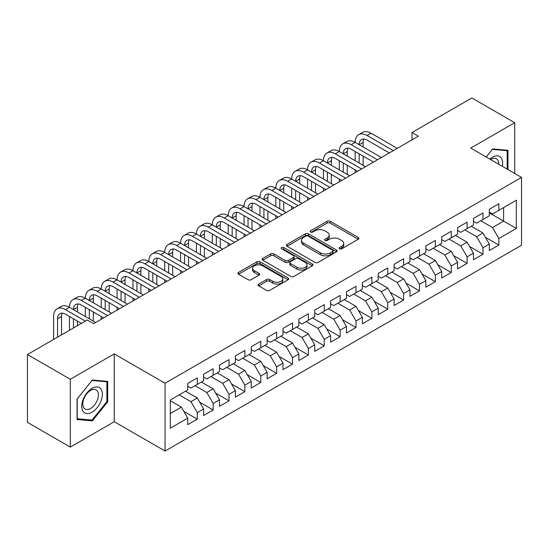 <?xml version="1.0" encoding="UTF-8"?>
<svg xmlns="http://www.w3.org/2000/svg" width="549" height="549" viewBox="0 0 549 549"><rect width="100%" height="100%" fill="white"/><g stroke="black" fill="none" stroke-linecap="round" stroke-linejoin="round"><path stroke-width="0.82" d="M339.543 248.821A1.544 0.892 0 0 0 341.725 248.821L358.277 239.268A2.203 1.27 0 0 0 358.922 238.362A2.203 1.27 0 0 0 358.277 237.463L330.23 221.274A2.203 1.27 0 0 0 327.115 221.274L310.562 230.834A1.544 0.892 0 0 0 310.11 231.465A1.544 0.892 0 0 0 310.562 232.09A1.544 0.892 0 0 0 312.745 232.09L314.886 230.855A7.048 4.069 0 0 1 324.857 230.855L327.197 232.206A7.048 4.069 0 0 1 329.256 235.082A7.048 4.069 0 0 1 327.197 237.964L325.049 239.199A1.544 0.892 0 0 0 324.603 239.824A1.544 0.892 0 0 0 325.049 240.455A1.544 0.892 0 0 0 327.231 240.455L329.373 239.22A7.048 4.069 0 0 1 339.344 239.22L341.684 240.572A7.048 4.069 0 0 1 343.749 243.447A7.048 4.069 0 0 1 341.684 246.323L339.543 247.565A1.544 0.892 0 0 0 339.09 248.189A1.544 0.892 0 0 0 339.543 248.821L339.543 247.565M258.723 284.059A2.203 1.27 0 0 0 258.078 284.958A2.203 1.27 0 0 0 258.723 285.857L266.588 290.4A2.203 1.27 0 0 0 269.703 290.4L288.088 279.784A2.203 1.27 0 0 0 288.733 278.885A2.203 1.27 0 0 0 288.088 277.986L260.048 261.798A2.203 1.27 0 0 0 256.932 261.798L238.547 272.414A2.203 1.27 0 0 0 237.902 273.313A2.203 1.27 0 0 0 238.547 274.212L248.052 279.695A2.203 1.27 0 0 0 251.168 279.695L259.032 275.152A2.203 1.27 0 0 0 259.677 274.253A2.203 1.27 0 0 0 259.032 273.354L254.317 270.636A5.895 3.404 0 0 1 252.595 268.228A5.895 3.404 0 0 1 256.232 265.085A5.895 3.404 0 0 1 262.655 265.819L281.115 276.483A5.895 3.404 0 0 1 282.845 278.885A5.895 3.404 0 0 1 279.208 282.028A5.895 3.404 0 0 1 272.784 281.294L269.703 279.516A2.203 1.27 0 0 0 266.588 279.516L258.723 284.059L258.723 285.857M70.306 379.284L70.306 447.099L114.267 421.714L114.267 353.906L70.306 379.284L27.45 354.544L87.291 319.998L93.639 323.663L418.379 136.173L412.031 132.508L412.031 139.837M114.267 353.906L165.064 383.229L521.55 177.409L521.55 245.225L165.064 451.038L165.064 383.229M514.722 173.47L514.722 122.702L470.761 148.086L521.55 177.409M514.722 122.702L471.872 97.962L412.031 132.508M315.044 262.429A2.203 1.27 0 0 0 318.159 262.429L336.544 251.813A2.203 1.27 0 0 0 337.189 250.914A2.203 1.27 0 0 0 336.544 250.015L308.497 233.826A2.203 1.27 0 0 0 305.381 233.826L286.997 244.435A2.203 1.27 0 0 0 286.352 245.334A2.203 1.27 0 0 0 286.997 246.233L315.044 262.429M282.241 249.157A1.544 0.892 0 0 1 283.806 249.37L283.806 247.537L312.312 264A2.203 1.27 0 0 1 312.964 264.899A2.203 1.27 0 0 1 312.312 265.798L293.935 276.415A2.203 1.27 0 0 1 290.819 276.415L262.772 260.226L262.772 258.421A2.203 1.27 0 0 0 262.127 259.32A2.203 1.27 0 0 0 262.772 260.226M262.772 258.421L270.643 253.878A2.203 1.27 0 0 1 273.759 253.878L285.13 260.446A2.203 1.27 0 0 0 288.246 260.446L293.461 257.433A2.203 1.27 0 0 0 294.113 256.534A2.203 1.27 0 0 0 293.461 255.635L281.623 248.8A1.544 0.892 0 0 1 281.17 248.169A1.544 0.892 0 0 1 282.124 247.345A1.544 0.892 0 0 1 283.806 247.537M489.331 212.875L503.611 221.123L503.611 207.556L516.314 200.227L498.856 210.308L498.856 203.803L489.331 209.299L489.331 215.805L482.983 219.47L482.983 212.964L473.458 218.461L473.458 224.973L467.11 228.638L467.11 222.132L457.585 227.629L457.585 234.135L451.237 237.799L451.237 231.294L441.712 236.791L441.712 243.296L435.364 246.961L435.364 240.455L425.839 245.952L425.839 252.465L419.491 256.129L419.491 249.623L409.966 255.12L409.966 261.626L403.618 265.291L403.618 258.785L394.1 264.282L394.1 270.787L387.745 274.452L387.745 267.946L378.227 273.443L378.227 279.949L371.879 283.62L371.879 277.115L362.354 282.611L362.354 289.117L356.006 292.782L356.006 286.276L346.481 291.773L346.481 298.279L340.133 301.943L340.133 295.437L330.608 300.934L330.608 307.44L324.26 311.111L324.26 304.606L314.735 310.103L314.735 316.608L308.387 320.273L308.387 313.767L298.862 319.264L298.862 325.77L292.514 329.434L292.514 322.929L282.989 328.426L282.989 334.931L276.641 338.603L276.641 332.097L267.123 337.594L267.123 344.099L260.768 347.764L260.768 341.258L251.25 346.755L251.25 353.261L244.895 356.925L244.895 350.42L235.377 355.917L235.377 362.422L229.029 366.094L229.029 359.581L219.504 365.085L219.504 371.591L213.156 375.255L213.156 368.75L203.631 374.246L203.631 380.752L197.283 384.417L197.283 377.911L187.758 383.408L187.758 389.914L170.3 399.995L170.3 428.22L187.758 418.139L181.41 407.145L170.3 400.729M516.314 200.227L516.314 228.453L498.856 238.534L492.501 227.533L480.759 220.753M485.44 237.298L498.856 245.039L498.856 238.534M498.856 245.039L489.331 250.536L489.331 244.031L482.983 247.695L476.635 236.701L464.886 229.921M469.567 246.46L482.983 254.201L482.983 247.695M482.983 254.201L473.458 259.698L473.458 253.192L467.11 256.863L460.762 245.863L449.013 239.083M453.694 255.621L467.11 263.369L467.11 256.863M467.11 263.369L457.585 268.866L457.585 262.36L451.237 266.025L444.889 255.024L433.14 248.244M437.828 264.79L451.237 272.53L451.237 266.025M451.237 272.53L441.712 278.027L441.712 271.522L435.364 275.186L429.016 264.193L417.267 257.412M421.955 273.951L435.364 281.692L435.364 275.186M435.364 281.692L425.839 287.189L425.839 280.683L419.491 284.355L413.143 273.354L401.394 266.574M406.082 283.112L419.491 290.86L419.491 284.355M419.491 290.86L409.966 296.357L409.966 289.851L403.618 293.516L397.27 282.515L385.528 275.735M390.209 292.281L403.618 300.022L403.618 293.516M403.618 300.022L394.1 305.519L394.1 299.013L387.745 302.677L381.397 291.684L369.655 284.904M374.336 301.442L387.745 309.183L387.745 302.677M387.745 309.183L378.227 314.68L378.227 308.174L371.879 311.839L365.524 300.845L353.782 294.065M358.463 310.604L371.879 318.351L371.879 311.839M371.879 318.351L362.354 323.848L362.354 317.343L356.006 321.007L349.651 310.007L337.909 303.226M342.59 319.772L356.006 327.513L356.006 321.007M356.006 327.513L346.481 333.01L346.481 326.504L340.133 330.169L333.785 319.175L322.037 312.395M326.717 328.933L340.133 336.674L340.133 330.169M340.133 336.674L330.608 342.171L330.608 335.665L324.26 339.33L317.912 328.336L306.164 321.556M310.851 338.095L324.26 345.843L324.26 339.33M324.26 345.843L314.735 351.339L314.735 344.834L308.387 348.498L302.039 337.498L290.291 330.718M294.978 347.263L308.387 355.004L308.387 348.498M308.387 355.004L298.862 360.501L298.862 353.995L292.514 357.66L286.166 346.666L274.418 339.886M279.105 356.425L292.514 364.165L292.514 357.66M292.514 364.165L282.989 369.662L282.989 363.157L276.641 366.821L270.293 355.827L258.552 349.047M263.232 365.586L276.641 373.334L276.641 366.821M276.641 373.334L267.123 378.831L267.123 372.325L260.768 375.99L254.42 364.989L242.679 358.209M247.359 374.754L260.768 382.495L260.768 375.99M260.768 382.495L251.25 387.992L251.25 381.486L244.895 385.151L238.547 374.157L226.806 367.377M231.486 383.916L244.895 391.657L244.895 385.151M244.895 391.657L235.377 397.153L235.377 390.648L229.029 394.312L222.674 383.319L210.933 376.539M215.613 393.077L229.029 400.825L229.029 394.312M229.029 400.825L219.504 406.322L219.504 399.816L213.156 403.481L206.808 392.48L195.06 385.7M199.74 402.245L213.156 409.986L213.156 403.481M213.156 409.986L203.631 415.483L203.631 408.978L197.283 412.642L190.935 401.648L179.187 394.868M183.867 411.407L197.283 419.148L197.283 412.642M197.283 419.148L187.758 424.645L187.758 418.139M187.758 386.249L190.935 388.081L197.283 384.417M170.3 413.562L181.41 407.145M203.631 377.088L206.808 378.92L213.156 375.255M190.935 401.648L197.283 397.984L185.535 391.197M203.631 408.978L197.283 397.984M219.504 367.926L222.674 369.758L229.029 366.094M206.808 392.48L213.156 388.816L201.408 382.035M219.504 399.816L213.156 388.816M235.377 358.758L238.547 360.59L244.895 356.925M222.674 383.319L229.029 379.654L217.28 372.874M235.377 390.648L229.029 379.654M251.25 349.596L254.42 351.429L260.768 347.764M238.547 374.157L244.895 370.493L233.153 363.706M251.25 381.486L244.895 370.493M267.123 340.435L270.293 342.267L276.641 338.603M254.42 364.989L260.768 361.324L249.026 354.544M267.123 372.325L260.768 361.324M282.989 331.267L286.166 333.099L292.514 329.434M270.293 355.827L276.641 352.163L264.899 345.383M282.989 363.157L276.641 352.163M298.862 322.105L302.039 323.937L308.387 320.273M286.166 346.666L292.514 343.001L280.772 336.214M298.862 353.995L292.514 343.001M314.735 312.944L317.912 314.776L324.26 311.111M302.039 337.498L308.387 333.833L296.638 327.053M314.735 344.834L308.387 333.833M330.608 303.775L333.785 305.608L340.133 301.943M317.912 328.336L324.26 324.672L312.511 317.892M330.608 335.665L324.26 324.672M346.481 294.614L349.651 296.446L356.006 292.782M333.785 319.175L340.133 315.51L328.384 308.723M346.481 326.504L340.133 315.51M362.354 285.453L365.524 287.285L371.879 283.62M349.651 310.007L356.006 306.342L344.257 299.562M362.354 317.343L356.006 306.342M378.227 276.284L381.397 278.117L387.745 274.452M365.524 300.845L371.879 297.181L360.13 290.4M378.227 308.174L371.879 297.181M394.1 267.123L397.27 268.955L403.618 265.291M381.397 291.684L387.745 288.019L376.003 281.232M394.1 299.013L387.745 288.019M409.966 257.961L413.143 259.794L419.491 256.129M397.27 282.515L403.618 278.851L391.876 272.071M409.966 289.851L403.618 278.851M425.839 248.793L429.016 250.625L435.364 246.961M413.143 273.354L419.491 269.689L407.749 262.909M425.839 280.683L419.491 269.689M441.712 239.632L444.889 241.464L451.237 237.799M429.016 264.193L435.364 260.528L423.615 253.741M441.712 271.522L435.364 260.528M457.585 230.47L460.762 232.302L467.11 228.638M444.889 255.024L451.237 251.36L439.488 244.579M457.585 262.36L451.237 251.36M473.458 221.302L476.635 223.134L482.983 219.47M460.762 245.863L467.11 242.198L455.361 235.418M473.458 253.192L467.11 242.198M489.331 212.14L492.501 213.973L498.856 210.308M476.635 236.701L482.983 233.037L471.234 226.25M489.331 244.031L482.983 233.037M27.45 354.544L27.45 422.359L70.306 447.099M114.267 421.714L165.064 451.038M492.501 227.533L503.611 221.123L516.314 228.453M507.976 169.572L507.976 150.296L492.666 148.923L486.181 156.987M107.686 401.82L107.686 381.404L92.369 380.032L77.052 399.089L77.052 419.511L92.369 420.877L107.686 401.82L106.89 401.367M340.16 249.04L341.684 248.162A7.048 4.069 0 0 0 343.749 245.279L343.749 243.447M329.256 235.082L329.256 236.914A7.048 4.069 0 0 1 327.197 239.796L325.667 240.675M358.243 239.282L330.23 223.107A2.203 1.27 0 0 0 327.115 223.107L311.18 232.309M336.51 251.826L308.497 235.658A2.203 1.27 0 0 0 305.381 235.658L287.031 246.254M332.646 251.545A1.544 0.892 0 0 0 333.099 250.914A1.544 0.892 0 0 0 332.646 250.282L308.03 236.07A1.544 0.892 0 0 0 305.848 236.07L303.59 237.374A7.048 4.069 0 0 0 301.525 240.256A7.048 4.069 0 0 0 303.59 243.132L320.417 252.849A7.048 4.069 0 0 0 330.388 252.849L332.646 251.545L332.646 253.377A1.544 0.892 0 0 0 333.099 252.746L333.099 250.914M301.525 240.256L301.525 242.088A7.048 4.069 0 0 0 303.59 244.964L303.59 243.132M332.646 253.377L330.388 254.681A7.048 4.069 0 0 1 320.417 254.681L303.59 244.964M262.799 260.24L270.643 255.717L270.643 253.878M294.113 256.534L294.113 258.366A2.203 1.27 0 0 1 293.461 259.265L288.246 262.278A2.203 1.27 0 0 1 285.13 262.278L273.759 255.717A2.203 1.27 0 0 0 270.643 255.717M283.806 249.37L312.285 265.819M296.934 267.26A5.895 3.404 0 0 0 303.357 268.001A5.895 3.404 0 0 0 306.994 264.858A5.895 3.404 0 0 0 305.265 262.449L298.759 258.696A2.203 1.27 0 0 0 295.643 258.696L290.428 261.708A2.203 1.27 0 0 0 289.783 262.607A2.203 1.27 0 0 0 290.428 263.506L296.934 267.26L296.934 269.092A5.895 3.404 0 0 0 303.357 269.834A5.895 3.404 0 0 0 306.994 266.69L306.994 264.858M289.783 262.607L289.783 264.44A2.203 1.27 0 0 0 290.428 265.339L290.428 263.506M296.934 269.092L290.428 265.339M282.845 278.885L282.845 280.717A5.895 3.404 0 0 1 279.208 283.86A5.895 3.404 0 0 1 272.784 283.126L269.703 281.349A2.203 1.27 0 0 0 266.588 281.349L258.751 285.878M252.595 268.228L252.595 270.06A5.895 3.404 0 0 0 254.317 272.469L254.317 270.636M259.004 275.173L254.317 272.469M288.06 279.805L260.048 263.63A2.203 1.27 0 0 0 256.932 263.63L238.575 274.226M90.75 419.944L92.369 420.877M53.61 339.44L53.61 316.498A16.834 9.717 60 0 1 57.096 308.792L61.063 306.5A16.834 9.717 60 0 1 69.483 307.33A16.834 9.717 60 0 1 72.969 299.624L76.935 297.338A16.834 9.717 60 0 1 85.349 298.169A16.834 9.717 60 0 1 88.835 290.462L92.808 288.17A16.834 9.717 60 0 1 101.222 289.007A16.834 9.717 60 0 1 104.708 281.301L108.681 279.009A16.834 9.717 60 0 1 117.095 279.839A16.834 9.717 60 0 1 120.581 272.132L124.548 269.847A16.834 9.717 60 0 1 132.968 270.678A16.834 9.717 60 0 1 136.454 262.971L140.42 260.679A16.834 9.717 60 0 1 148.841 261.516A16.834 9.717 60 0 1 152.327 253.81L156.293 251.517A16.834 9.717 60 0 1 164.714 252.348A16.834 9.717 60 0 1 168.2 244.641L172.166 242.356A16.834 9.717 60 0 1 180.587 243.186A16.834 9.717 60 0 1 184.073 235.48L188.039 233.188A16.834 9.717 60 0 1 196.46 234.025A16.834 9.717 60 0 1 199.946 226.318L203.912 224.026A16.834 9.717 60 0 1 212.326 224.857A16.834 9.717 60 0 1 215.819 217.15L219.785 214.865A16.834 9.717 60 0 1 228.199 215.695A16.834 9.717 60 0 1 231.685 207.989L235.658 205.697A16.834 9.717 60 0 1 244.072 206.534A16.834 9.717 60 0 1 247.558 198.827L251.531 196.535A16.834 9.717 60 0 1 259.945 197.366A16.834 9.717 60 0 1 263.431 189.659L267.397 187.374A16.834 9.717 60 0 1 275.818 188.204A16.834 9.717 60 0 1 279.304 180.497L283.27 178.205A16.834 9.717 60 0 1 291.691 179.043A16.834 9.717 60 0 1 295.177 171.336L299.143 169.044A16.834 9.717 60 0 1 307.564 169.874A16.834 9.717 60 0 1 311.05 162.168L315.016 159.883A16.834 9.717 60 0 1 323.436 160.713A16.834 9.717 60 0 1 326.923 153.006L330.889 150.714A16.834 9.717 60 0 1 339.303 151.551A16.834 9.717 60 0 1 342.796 143.845L346.762 141.553A16.834 9.717 60 0 1 355.176 142.39A16.834 9.717 60 0 1 358.662 134.683L362.635 132.391A16.834 9.717 60 0 1 371.049 133.222L397.27 148.36M358.662 134.683A16.834 9.717 60 0 1 367.082 135.514L393.304 150.652M389.337 152.945L367.082 140.098A11.22 6.478 -120 0 0 361.468 139.542A11.22 6.478 -120 0 0 359.149 144.675L363.115 142.39L363.115 146.967M363.815 139.021A11.22 6.478 -120 0 0 363.115 142.39M359.149 153.844L359.149 163.005M363.115 156.136L363.115 165.297M355.176 172.661L355.176 169.881M355.176 160.713L355.176 151.551M342.796 143.845A16.834 9.717 60 0 1 351.209 144.675L355.176 142.39L381.397 157.522M351.209 144.675L377.431 159.814M373.464 162.106L351.209 149.259A11.22 6.478 -120 0 0 345.596 148.704A11.22 6.478 -120 0 0 343.276 153.844L347.243 151.551L347.243 156.136M347.942 148.189A11.22 6.478 -120 0 0 347.243 151.551M343.276 163.005L343.276 172.166M347.243 165.297L347.243 174.458M339.303 181.829L339.303 179.043M339.303 169.874L339.303 160.713M326.923 153.006A16.834 9.717 60 0 1 335.336 153.844L339.303 151.551L365.524 166.69M335.336 153.844L361.558 168.982M357.591 171.267L335.336 158.421A11.22 6.478 -120 0 0 329.729 157.865A11.22 6.478 -120 0 0 327.403 163.005L331.37 160.713L331.37 165.297M332.07 157.35A11.22 6.478 -120 0 0 331.37 160.713M327.403 172.166L327.403 181.335M331.37 174.458L331.37 183.62M323.436 190.99L323.436 188.204M323.436 179.043L323.436 169.881M502.342 166.32A14.59 8.427 120 0 0 501.278 158.05A14.59 8.427 120 0 0 489.804 159.08M498.705 164.22A11.049 6.375 120 0 0 497.662 159.91A11.049 6.375 120 0 0 496.42 158.764A11.049 6.375 120 0 0 490.552 159.519M492.316 149.355L507.187 150.701L507.187 169.119M506.205 150.131L507.187 150.701M486.208 157.007L492.343 149.376M83.112 411.386A14.59 8.427 120 0 0 97.207 407.612A14.59 8.427 120 0 0 100.982 389.159A14.59 8.427 120 0 0 86.893 392.933A14.59 8.427 120 0 0 83.112 411.386M83.839 407.852A11.049 6.375 120 0 0 85.081 409.005A11.049 6.375 120 0 0 95.361 403.844A11.049 6.375 120 0 0 97.365 391.018A11.049 6.375 120 0 0 96.123 389.872A11.049 6.375 120 0 0 85.85 395.026A11.049 6.375 120 0 0 83.839 407.852M92.047 380.484L106.89 381.809L106.89 401.6L92.047 420.06L77.21 418.736L77.21 398.945L92.019 380.464M105.909 381.239L106.89 381.809M311.05 162.168A16.834 9.717 60 0 1 319.463 163.005L323.436 160.713L349.651 175.852M319.463 163.005L345.685 178.144M341.718 180.436L319.463 167.589A11.22 6.478 -120 0 0 313.856 167.033A11.22 6.478 -120 0 0 311.53 172.166L315.497 169.881L315.497 174.458M316.203 166.512A11.22 6.478 -120 0 0 315.497 169.881M311.53 181.335L311.53 190.496M315.497 183.62L315.497 192.788M307.564 200.152L307.564 197.366M307.564 188.204L307.564 179.043M295.177 171.336A16.834 9.717 60 0 1 303.597 172.166L307.564 169.874L333.785 185.013M303.597 172.166L329.812 187.305M325.845 189.597L303.597 176.751A11.22 6.478 -120 0 0 297.983 176.195A11.22 6.478 -120 0 0 295.657 181.335L299.624 179.043L299.624 183.62M300.33 175.68A11.22 6.478 -120 0 0 299.624 179.043M295.657 190.496L295.657 199.658M299.624 192.788L299.624 201.95M291.691 209.32L291.691 206.534M291.691 197.366L291.691 188.204M279.304 180.497A16.834 9.717 60 0 1 287.724 181.335L291.691 179.043L317.912 194.181M287.724 181.335L313.939 196.473M309.972 198.759L287.724 185.912A11.22 6.478 -120 0 0 282.111 185.356A11.22 6.478 -120 0 0 279.784 190.496L283.751 188.204L283.751 192.788M284.457 184.841A11.22 6.478 -120 0 0 283.751 188.204M279.784 199.658L279.784 208.826M283.751 201.95L283.751 211.111M275.818 218.481L275.818 215.695M275.818 206.534L275.818 197.366M263.431 189.659A16.834 9.717 60 0 1 271.851 190.496L275.818 188.204L302.039 203.343M271.851 190.496L298.073 205.635M294.099 207.927L271.851 195.08A11.22 6.478 -120 0 0 266.238 194.524A11.22 6.478 -120 0 0 263.911 199.658L267.885 197.372L267.885 201.95M268.585 194.003A11.22 6.478 -120 0 0 267.885 197.372M263.911 208.826L263.911 217.987M267.885 211.111L267.885 220.279M259.945 227.643L259.945 224.857M259.945 215.695L259.945 206.534M247.558 198.827A16.834 9.717 60 0 1 255.978 199.658L259.945 197.366L286.166 212.504M255.978 199.658L282.2 214.796M278.226 217.088L255.978 204.242A11.22 6.478 -120 0 0 250.365 203.686A11.22 6.478 -120 0 0 248.038 208.826L252.012 206.534L252.012 211.111M252.712 203.171A11.22 6.478 -120 0 0 252.012 206.534M248.038 217.987L248.038 227.149M252.012 220.279L252.012 229.441M244.072 236.811L244.072 234.025M244.072 224.857L244.072 215.695M231.685 207.989A16.834 9.717 60 0 1 240.105 208.826L244.072 206.534L270.293 221.672M240.105 208.826L266.327 223.965M262.36 226.25L240.105 213.403A11.22 6.478 -120 0 0 234.492 212.847A11.22 6.478 -120 0 0 232.172 217.987L236.139 215.695L236.139 220.279M236.839 212.333A11.22 6.478 -120 0 0 236.139 215.695M232.172 227.149L232.172 236.317M236.139 229.441L236.139 238.602M228.199 245.973L228.199 243.186M228.199 234.025L228.199 224.857M215.819 217.15A16.834 9.717 60 0 1 224.232 217.987L228.199 215.695L254.42 230.834M224.232 217.987L250.454 233.126M246.487 235.418L224.232 222.571A11.22 6.478 -120 0 0 218.619 222.016A11.22 6.478 -120 0 0 216.299 227.149L220.266 224.864L220.266 229.441M220.966 221.494A11.22 6.478 -120 0 0 220.266 224.864M216.299 236.317L216.299 245.478M220.266 238.602L220.266 247.771M212.326 255.134L212.326 252.348M212.326 243.186L212.326 234.025M199.946 226.318A16.834 9.717 60 0 1 208.359 227.149L212.326 224.857L238.547 239.995M208.359 227.149L234.581 242.287M230.614 244.579L208.359 231.733A11.22 6.478 -120 0 0 202.753 231.177A11.22 6.478 -120 0 0 200.426 236.317L204.393 234.025L204.393 238.602M205.093 230.662A11.22 6.478 -120 0 0 204.393 234.025M200.426 245.478L200.426 254.64M204.393 247.771L204.393 256.932M196.46 264.302L196.46 261.516M196.46 252.348L196.46 243.186M184.073 235.48A16.834 9.717 60 0 1 192.486 236.317L196.46 234.025L222.674 249.164M192.486 236.317L218.708 251.456M214.741 253.741L192.486 240.894A11.22 6.478 -120 0 0 186.88 240.338A11.22 6.478 -120 0 0 184.553 245.478L188.52 243.186L188.52 247.771M189.227 239.824A11.22 6.478 -120 0 0 188.52 243.186M184.553 254.64L184.553 263.808M188.52 256.932L188.52 266.093M180.587 273.464L180.587 270.678M180.587 261.516L180.587 252.348M168.2 244.641A16.834 9.717 60 0 1 176.613 245.478L180.587 243.186L206.808 258.325M176.613 245.478L202.835 260.617M198.868 262.909L176.613 250.063A11.22 6.478 -120 0 0 171.007 249.507A11.22 6.478 -120 0 0 168.68 254.64L172.647 252.348L172.647 256.932M173.354 248.985A11.22 6.478 -120 0 0 172.647 252.348M168.68 263.808L168.68 272.97M172.647 266.093L172.647 275.262M164.714 282.625L164.714 279.839M164.714 270.678L164.714 261.516M152.327 253.81A16.834 9.717 60 0 1 160.747 254.64L164.714 252.348L190.935 267.487M160.747 254.64L186.962 269.779M182.995 272.071L160.747 259.224A11.22 6.478 -120 0 0 155.134 258.668A11.22 6.478 -120 0 0 152.807 263.808L156.774 261.516L156.774 266.093M157.481 258.154A11.22 6.478 -120 0 0 156.774 261.516M152.807 272.97L152.807 282.131M156.774 275.262L156.774 284.423M148.841 291.793L148.841 289.007M148.841 279.839L148.841 270.678M136.454 262.971A16.834 9.717 60 0 1 144.874 263.808L148.841 261.516L175.062 276.655M144.874 263.808L171.096 278.947M167.122 281.232L144.874 268.386A11.22 6.478 -120 0 0 139.261 267.83A11.22 6.478 -120 0 0 136.934 272.97L140.901 270.678L140.901 275.262M141.608 267.315A11.22 6.478 -120 0 0 140.901 270.678M136.934 282.131L136.934 291.299M140.901 284.423L140.901 293.585M132.968 300.955L132.968 298.169M132.968 289.007L132.968 279.839M120.581 272.132A16.834 9.717 60 0 1 129.001 272.97L132.968 270.678L159.189 285.816M129.001 272.97L155.223 288.108M151.25 290.4L129.001 277.554A11.22 6.478 -120 0 0 123.388 276.998A11.22 6.478 -120 0 0 121.061 282.131L125.035 279.839L125.035 284.423M125.735 276.476A11.22 6.478 -120 0 0 125.035 279.839M121.061 291.299L121.061 300.461M125.035 293.585L125.035 302.753M117.095 310.116L117.095 307.33M117.095 298.169L117.095 289.007M104.708 281.301A16.834 9.717 60 0 1 113.128 282.131L117.095 279.839L143.316 294.978M113.128 282.131L139.35 297.27M135.383 299.562L113.128 286.715A11.22 6.478 -120 0 0 107.515 286.159A11.22 6.478 -120 0 0 105.188 291.299L109.162 289.007L109.162 293.585M109.862 285.645A11.22 6.478 -120 0 0 109.162 289.007M105.188 300.461L105.188 309.622M109.162 302.753L109.162 311.914M101.222 319.285L101.222 316.498M101.222 307.33L101.222 298.169M88.835 290.462A16.834 9.717 60 0 1 97.255 291.299L101.222 289.007L127.443 304.146M97.255 291.299L123.477 306.438M119.51 308.723L97.255 295.877A11.22 6.478 -120 0 0 91.642 295.321A11.22 6.478 -120 0 0 89.322 300.461L93.289 298.169L93.289 302.753M93.989 294.806A11.22 6.478 -120 0 0 93.289 298.169M89.322 309.622L89.322 318.791M93.289 311.914L93.289 321.076M85.349 316.498L85.349 307.33M72.969 299.624A16.834 9.717 60 0 1 81.382 300.461L85.349 298.169L111.571 313.307M81.382 300.461L107.604 315.6M103.637 317.892L81.382 305.045A11.22 6.478 -120 0 0 75.769 304.489A11.22 6.478 -120 0 0 73.449 309.622L77.416 307.33L77.416 311.914M78.116 303.968A11.22 6.478 -120 0 0 77.416 307.33M73.449 318.791L73.449 327.986M77.416 321.076L77.416 325.694M69.483 330.278L69.483 316.498M57.096 308.792A16.834 9.717 60 0 1 65.509 309.622L69.483 307.33L95.698 322.469M65.509 309.622L85.383 321.096M81.417 323.388L65.509 314.206A11.22 6.478 -120 0 0 59.903 313.651A11.22 6.478 -120 0 0 57.576 318.791L57.576 337.155M62.243 313.136A11.22 6.478 -120 0 0 61.543 316.498L61.543 334.863M341.684 248.162L341.684 246.323M325.049 240.455L325.049 239.199M327.197 239.796L327.197 237.964M310.562 232.09L310.562 230.834M327.115 223.107L327.115 221.274M330.23 223.107L330.23 221.274M358.277 239.268L358.277 237.463M286.997 246.233L286.997 244.435M305.381 235.658L305.381 233.826M308.497 235.658L308.497 233.826M336.544 251.813L336.544 250.015M320.417 254.681L320.417 252.849M330.388 254.681L330.388 252.849M273.759 255.717L273.759 253.878M285.13 262.278L285.13 260.446M288.246 262.278L288.246 260.446M293.461 259.265L293.461 257.433M312.312 265.798L312.312 264M266.588 281.349L266.588 279.516M269.703 281.349L269.703 279.516M272.784 283.126L272.784 281.294M259.032 275.152L259.032 273.354M238.547 274.212L238.547 272.414M256.932 263.63L256.932 261.798M260.048 263.63L260.048 261.798M288.088 279.784L288.088 277.986M371.049 133.222L367.082 135.514M61.543 316.498L57.576 318.791"/></g></svg>
